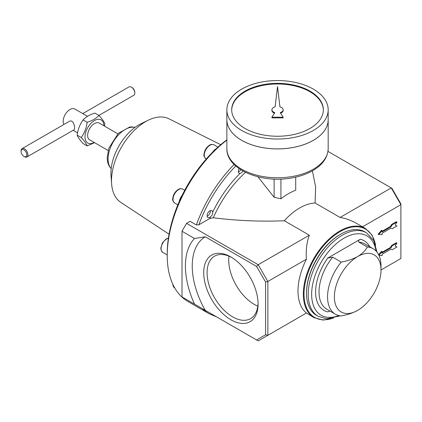 <?xml version="1.0" encoding="UTF-8"?>
<svg xmlns="http://www.w3.org/2000/svg" width="422" height="422" viewBox="0 0 422 422"><rect width="100%" height="100%" fill="white"/><g stroke="black" fill="none" stroke-linecap="round" stroke-linejoin="round"><path stroke-width="0.63" d="M240.777 169.723A3.951 2.284 -60 0 1 238.863 171.701A3.951 2.284 -60 0 1 238.383 171.933M205.24 236.789L194.526 238.483A69.15 39.926 60 0 0 194.526 304.135L205.24 310.318A64.323 37.136 -120 0 1 205.24 236.789L256.581 266.43L258.19 264.731L186.55 223.375L190.116 221.313L196.372 224.926L198.794 224.836L209.813 218.48A85.476 49.348 -60 0 1 210.525 216.834A3.951 2.284 -60 0 1 209.866 217.304A3.951 2.284 -60 0 1 207.893 217.499A3.951 2.284 -60 0 1 207.893 212.936A3.951 2.284 -60 0 1 211.844 210.652A3.951 2.284 -60 0 1 212.656 212.219A85.476 49.348 -60 0 1 240.071 173.389L241.205 173.057L243.077 171.084M240.071 173.389A3.951 2.284 -60 0 1 239.163 173.21A3.951 2.284 -60 0 1 239.158 168.647M104.503 126.125L104.888 123.846C104.123 121.742 102.156 118.941 98.98 115.438L94.903 113.085C89.754 114.673 85.814 116.947 83.087 119.911C79.911 124.305 77.943 129.38 77.179 135.14C77.954 137.255 79.922 140.057 83.087 143.543L87.164 145.896L94.56 142.668M367.34 247.012L358.816 242.091A37.79 21.817 -60 0 1 364.645 243.821L373.175 248.748A37.79 21.817 -60 0 0 367.34 247.012C365.389 250.61 362.171 253.786 357.687 256.529A32.969 19.032 -60 0 1 381.003 269.985A32.969 19.032 -60 0 1 357.687 310.36C352.94 312.95 347.448 314.807 341.213 315.936A37.79 21.817 -60 0 1 335.384 314.205A37.79 21.817 -60 0 1 341.213 262.099L332.684 257.177L327.773 258.042L360.314 239.253A40.206 23.21 -60 0 1 369.799 246.796M329.877 311.025L327.773 311.879A40.206 23.21 -60 0 1 327.773 258.042M373.175 248.748A37.79 21.817 -60 0 1 381.003 266.045L381.003 269.985L400.9 258.496L400.9 204.665L391.236 187.922L327.963 151.392M257.895 176.786L274.11 197.269L280.931 198.773A60.784 35.095 -60 0 1 295.716 190.238L295.716 177.129M274.11 179.065L274.11 197.269M362.53 226.814L400.9 204.665L400.9 203.895L391.901 188.307L391.236 187.922L340.095 217.446L315.081 203.003A51.463 29.709 -60 0 0 284.317 220.764C260.453 221.719 236.784 220.717 213.31 217.768A82.696 47.744 -60 0 1 245.504 172.345M194.526 238.483L182.003 231.251L186.55 223.375M256.581 266.43L265.58 282.017L265.58 334.767L256.581 339.963L205.24 310.318M194.526 304.135L182.003 296.903L182.003 231.251M256.581 339.963L258.19 340.892L267.854 335.311L267.854 281.474L258.19 264.731L309.331 235.207L284.317 220.764M265.58 334.767L267.854 335.311L306.435 313.034A51.463 29.709 -60 0 1 306.435 259.198C305.776 250.019 306.741 242.022 309.331 235.207M265.58 282.017L267.854 281.474L306.435 259.198M212.609 152.21A8.039 4.642 -60 0 1 216.122 148.781L216.206 148.729M213.427 151.398A8.846 5.106 -60 0 1 216.122 148.808M179.297 201.447A8.039 4.642 -60 0 1 182.024 195.571M179.54 200.893A8.846 5.106 -60 0 1 181.592 196.457M210.346 210.62A3.951 2.284 -60 0 1 207.592 215.99A3.951 2.284 -60 0 1 207.112 216.222M167.223 253.068A8.846 5.106 -60 0 1 167.223 252.915L167.223 252.261A8.039 4.642 -60 0 1 167.239 251.723M167.223 252.915A8.846 5.106 -60 0 1 167.228 252.63M202.47 308.719A100.51 58.03 -60 0 0 209.075 313.699L188.038 301.556A100.51 58.03 -60 0 1 167.223 255.542L167.223 253.575A98.094 56.638 -60 0 1 226.867 139.83M167.223 255.542A100.51 58.03 -60 0 1 226.867 140.109M210.525 216.834C212.071 215.552 212.783 214.012 212.656 212.219M209.813 218.48L213.31 217.768M230.897 319.749A38.439 22.192 -120 0 0 258.079 304.062A38.439 22.192 -120 0 0 230.903 256.982A38.439 22.192 -120 0 0 203.72 272.675A38.439 22.192 -120 0 0 230.897 319.749M231.752 257.494A36.06 20.82 -120 0 0 214.55 256.17A36.06 20.82 -120 0 0 209.027 285.066A36.06 20.82 -120 0 0 232.58 316.838A36.06 20.82 -120 0 0 250.61 318.626A36.06 20.82 -120 0 0 258.064 303.065M391.574 249.439L391.009 249.107L392.143 249.766L396.923 247.007L395.214 246.021L396.923 243.067L396.353 242.74L391.574 245.498L390.44 247.466L382.137 252.261M396.923 243.067L392.143 245.826L391.009 247.793L382.137 252.915L382.137 251.602L381.567 251.275L378.618 254.682M391.574 228.429L392.143 228.756L396.923 225.997L395.214 225.016L396.923 222.062L396.353 221.729L391.574 224.488L390.44 226.461L382.137 231.251M396.923 222.062L392.143 224.815L391.009 226.788L382.137 231.91L382.137 230.597L381.567 230.264L378.159 234.205L378.724 234.532L382.137 234.532L382.137 233.218L391.009 228.102M63.938 124.464A9.648 5.57 -60 0 1 65.969 113.312A9.648 5.57 -60 0 1 74.821 108.992L87.507 116.314M24.513 156.736L23.943 156.409L24.513 156.736A4.827 2.785 -120 0 0 26.924 156.979L73.987 129.807C75.717 129.137 73.686 118.503 69.161 121.446L22.097 148.618A4.827 2.785 -120 0 0 21.1 150.828L21.1 151.487A4.02 2.321 -120 0 0 23.943 156.409A4.02 2.321 -120 0 0 26.786 154.768A4.02 2.321 -120 0 0 23.943 149.842A4.02 2.321 -120 0 0 21.1 151.487M108.153 150.517L89.622 139.819A9.648 5.57 -60 0 1 89.622 128.678A9.648 5.57 -60 0 1 99.27 123.103L117.801 133.806M357.687 310.36A32.969 19.032 -60 0 1 334.377 296.903A32.969 19.032 -60 0 1 357.687 256.529C352.94 259.113 347.448 260.975 341.213 262.099M358.816 242.091C358.209 241.015 358.711 240.071 360.314 239.253M312.391 170.847L315.624 186.867L315.081 203.003M375.685 245.203L372.088 235.112L365.452 228.508A51.463 29.709 -60 0 0 313.994 258.217A51.463 29.709 -60 0 0 313.994 317.639L306.435 313.034M340.095 217.446C345.782 218.353 351.642 220.548 357.687 224.024L365.452 228.508M169.058 234.194L120.676 202.28A48.245 27.852 -60 0 1 111.614 183.792L111.023 175.673A39.399 22.746 -60 0 1 141.022 123.709L148.349 120.165A48.245 27.852 -60 0 1 168.895 118.772L220.722 144.714M111.614 183.792A48.245 27.852 -60 0 1 148.349 120.165M318.214 316.363L316.511 315.376A48.245 27.852 -60 0 1 306.52 293.29L306.52 292.636A47.438 27.388 -60 0 1 340.063 234.532L340.633 234.205A48.245 27.852 -60 0 1 364.756 231.815L366.46 232.802A48.245 27.852 -60 0 0 318.214 260.654A48.245 27.852 -60 0 0 318.214 316.363L326.828 318.81L340.206 315.83M280.931 179.065L280.931 198.773M98.922 115.406L133.811 95.261A4.827 2.785 -120 0 0 134.813 93.056A4.827 2.785 -120 0 0 131.4 87.148A4.827 2.785 -120 0 0 128.99 86.906L82.781 113.587M134.813 93.056L134.813 92.397A4.02 2.321 -120 0 0 131.97 87.475L131.4 87.148M392.143 245.826L391.574 245.498M391.009 247.793L390.44 247.466M382.137 251.602L378.924 255.315M379.025 255.542L382.137 255.542L382.137 254.229L391.009 249.107M392.143 224.815L391.574 224.488M391.009 226.788L390.44 226.461M382.137 230.597L378.724 234.532M228.972 256.17A36.06 20.82 -120 0 0 254.213 304.352A36.06 20.82 -120 0 0 257.821 306.14M26.924 156.979A4.827 2.785 -120 0 0 26.924 151.403A4.827 2.785 -120 0 0 22.097 148.618M98.98 115.438C96.227 118.413 92.291 120.687 87.164 122.264L83.087 119.911M87.164 122.264C86.399 128.019 84.426 133.094 81.256 137.493L77.179 135.14M81.256 137.493C84.421 140.98 86.389 143.781 87.164 145.896M94.233 142.478A13.346 7.707 -60 0 1 85.007 136.828A13.346 7.707 -60 0 1 94.375 120.602A13.346 7.707 -60 0 1 103.881 125.767M306.52 293.29A48.245 27.852 -60 0 1 340.633 234.205M231.694 110.121A45.834 26.459 180 0 1 260.247 85.94A45.834 26.459 180 0 1 309.927 91.743A45.834 26.459 180 0 1 323.352 110.121M283.151 109.794A5.628 3.249 0 0 0 279.934 106.861L277.523 86.584L275.107 106.861A5.628 3.249 0 0 0 271.895 109.794A5.628 3.249 0 0 0 274.785 112.632L271.895 117.221L283.151 117.221L280.255 112.632A5.628 3.249 0 0 0 283.151 109.794L283.151 110.453A5.628 3.249 180 0 1 280.598 113.175M271.895 117.221L271.895 117.88L283.151 117.88L283.151 117.221M271.895 109.794L271.895 110.453A5.628 3.249 0 0 0 274.448 113.175M328.179 148.528L328.179 119.669A50.656 29.245 180 0 1 328.179 119.669A50.656 29.245 180 0 1 277.523 148.913A50.656 29.245 180 0 1 226.867 119.669A50.656 29.245 180 0 1 226.867 119.658L226.867 148.528A50.656 29.245 180 0 0 277.523 177.778A50.656 29.245 180 0 0 328.179 148.528C327.847 157.095 323.088 164.232 313.894 169.95C307.991 173.569 301.044 176.148 293.047 177.688C262.505 184.097 226.192 169.771 226.867 148.528M313.33 140.331A50.624 29.229 180 0 1 241.711 140.331M328.179 109.794L328.179 119.642A50.656 29.245 180 0 1 277.523 148.887A50.656 29.245 180 0 1 226.867 119.642L226.867 109.794A50.656 29.245 180 0 1 258.137 82.775A50.656 29.245 180 0 1 313.34 89.116A50.656 29.245 180 0 1 328.179 109.794A50.656 29.245 180 0 1 277.523 139.038A50.656 29.245 180 0 1 226.867 109.794M309.927 91.083A45.834 26.459 180 0 1 323.352 109.794A45.834 26.459 180 0 1 277.523 136.253A45.834 26.459 180 0 1 231.689 109.794A45.834 26.459 180 0 1 259.984 85.35A45.834 26.459 180 0 1 309.927 91.083M198.794 224.836A98.901 57.102 -60 0 1 235.782 166.01M196.372 224.926A100.51 58.03 -60 0 1 234.131 164.469M214.001 144.836C212.366 144.118 210.794 144.277 209.28 145.316C206.115 147.584 204.364 150.649 204.016 154.51C203.52 155.438 204.169 156.852 205.962 158.762A8.039 4.642 -60 0 1 205.962 149.478A8.039 4.642 -60 0 1 214.001 144.836L217.963 147.12M182.731 189.125C181.096 188.407 179.524 188.565 178.01 189.605C174.845 191.873 173.094 194.932 172.746 198.799C172.25 199.727 172.893 201.141 174.692 203.051A8.039 4.642 -60 0 1 174.692 193.767A8.039 4.642 -60 0 1 182.731 189.125L184.725 190.275M168.42 238.05L166.068 238.952L162.37 242.945L160.798 248.141L161.325 250.842L162.744 252.393A8.039 4.642 -60 0 1 161.884 244.887A8.039 4.642 -60 0 1 168.399 238.203M172.746 284.075L173.273 286.396L174.692 287.946A8.039 4.642 -60 0 1 173.036 284.702M335.384 314.205L326.855 309.279A37.79 21.817 -60 0 1 332.684 257.177M111.197 168.573A24.123 13.926 -60 0 1 113.085 142.225A24.123 13.926 -60 0 1 134.961 127.412M338.734 315.55A45.834 26.459 -60 0 1 311.684 292.198A45.834 26.459 -60 0 1 342.268 239.227A45.834 26.459 -60 0 1 376.013 250.974M332.177 318.436A50.978 29.434 -60 0 1 304.114 290.969A50.978 29.434 -60 0 1 337.415 233.287A50.978 29.434 -60 0 1 375.237 243.853M205.962 158.762L206.295 158.957M174.692 203.051L177.836 204.865M162.744 252.393L167.223 254.978M73.133 130.298L77.564 132.856M209.075 313.699L216.797 316.991M313.994 317.639L323.03 320.082L333.57 318.151M111.186 168.668L109.177 166.126L107.737 162.597L107.146 157.812L108.897 148.096L118.345 133.278L129.628 127.064L131.817 126.885L135.035 127.36M376.994 252.113L373.744 240.498L366.46 232.802"/></g></svg>
